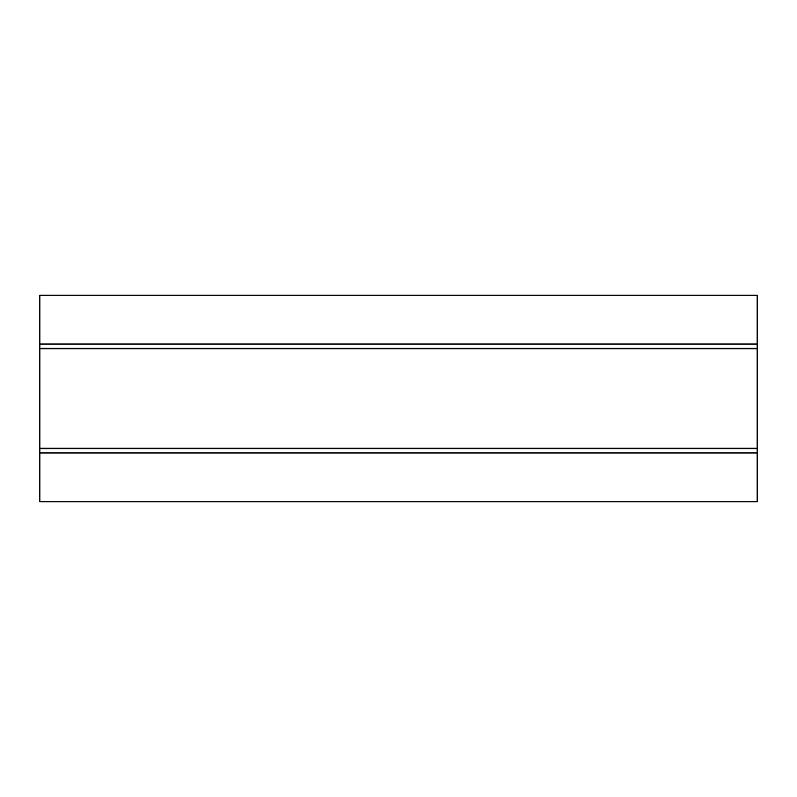 <?xml version="1.0" encoding="UTF-8"?>
<svg xmlns="http://www.w3.org/2000/svg" width="797" height="797" viewBox="0 0 797 797"><rect width="100%" height="100%" fill="white"/><g stroke="black" fill="none" stroke-linecap="round" stroke-linejoin="round"><path stroke-width="1.2" d="M757.15 295.199L39.85 295.199L39.85 501.801L757.15 501.801L757.15 295.199M39.85 344.025L757.15 344.025M39.85 452.975L757.15 452.975M39.85 448.671L757.15 448.671M39.85 448.173L757.15 448.173M39.85 348.827L757.15 348.827M39.85 348.329L757.15 348.329"/></g></svg>
